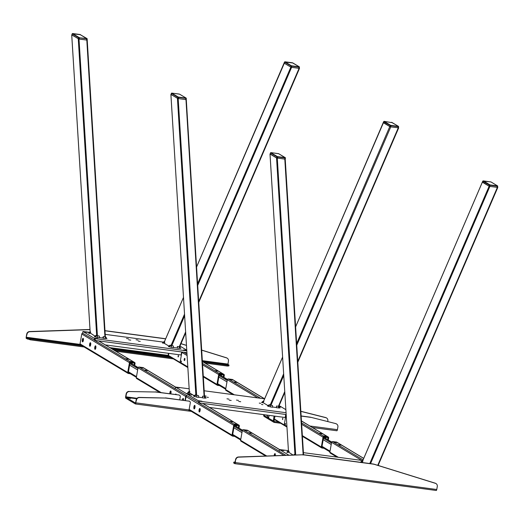 <?xml version="1.0" encoding="UTF-8"?>
<svg xmlns="http://www.w3.org/2000/svg" width="524" height="524" viewBox="0 0 524 524"><rect width="100%" height="100%" fill="white"/><g stroke="black" fill="none" stroke-linecap="round" stroke-linejoin="round"><path stroke-width="0.79" d="M87.344 332.399L83.748 331.869L87.344 332.399M97.654 338.589L94.058 338.059L97.654 338.589M126.5 338.491L128.504 338.805L126.5 338.491M136.017 339.762L138.015 340.069L136.017 339.762M128.734 339.834L130.738 340.148L128.734 339.834M138.251 341.098L140.249 341.412L138.251 341.098M186.76 350.333L183.59 349.98L186.78 350.667M179.961 346.076L186.747 350.15M186.786 350.857L95.348 338.681L95.04 340.423L82.628 333.231L82.936 331.489L89.362 332.262M186.898 352.652L95.04 340.423M94.307 340.246L94.615 338.504L95.348 338.681M105.206 334.371L163.318 342.106M94.615 338.504L82.936 331.489M100.497 341.15L100.366 341.91L100.805 341.19L181.612 351.951L181.075 354.997L105.376 344.916M178.068 356.097L178.383 355.488L178.501 356.353L178.186 356.962L178.068 356.097M168.852 353.366L168.479 355.469L179.647 362.182A1.487 0.465 -82.4 0 0 179.706 362.202A1.487 0.465 -82.4 0 0 180.335 360.984L181.448 361.134A1.487 0.465 97.6 0 1 180.826 362.353A1.487 0.465 97.6 0 1 180.767 362.326L179.771 362.195M181.92 351.99L180.335 360.984M109.896 347.635L168.112 355.383L168.479 353.32M99.848 341.602L99.933 341.131M90.757 332.131L89.584 333.5L89.1 333.395L90.757 332.131L90.154 331.771L71.736 34.931L79.013 39.038L86.512 40.034L86.696 38.534L87.108 38.691M87.115 38.894L86.918 40.007L86.512 40.034L78.521 38.887L72.004 34.918M99.527 337.633L102.802 338.072L102.986 337.03L103.11 338.255L102.802 338.072M103.097 338.111L103.49 338.163M95.014 336.126L90.233 333.002M90.652 333.238L90.246 333.264L90.652 333.238M197.653 285.567L291.593 67.327L299.492 68.303L299.093 68.33L198.648 301.66M196.513 267.207L284.316 63.227L290.846 67.151L291.049 65.991L291.744 65.828L291.783 66.168L291.049 65.991L291.783 66.168L291.573 67.327L291.783 66.168L291.049 65.991L290.846 67.151L284.322 63.181M291.593 67.327L298.85 68.297L299.021 66.797L299.466 67.138L291.783 66.168M168.866 346.069L163.855 343.063L164.543 343.475L164.713 341.976L163.062 343.24L162.46 342.879L164.457 341.576M163.855 343.063L164.261 343.037L163.907 342.788M177.446 348.008L173.647 347.497M88.497 333.035L90.128 331.738L88.497 333.035L89.1 333.395M97.588 337.574L99.547 337.836L99.377 336.126L96.082 335.327L94.425 336.591L97.588 337.574L97.418 335.864M95.925 335.688L96.082 335.327L95.925 335.688M105.684 336.886L106.903 338.589L103.51 338.366L103.339 336.657L105.35 336.683M179.64 346.731L177.295 346.502L177.472 348.211L180.865 348.434L179.667 346.764L185.673 332.812M173.437 346.999L173.49 347.543M171.544 347.419L173.503 347.681L173.333 345.971L170.038 345.172L168.387 346.436L171.544 347.419L171.374 345.709M164.713 341.976L164.091 341.576M80.545 34.708L72.214 33.759M87.03 38.58L86.735 38.874L86.892 38.521L79.995 34.505L72.725 33.543L72.174 33.778L71.965 34.938M72.528 33.556L79.059 37.473L78.724 37.728L86.696 38.534M87.122 38.848L78.724 37.728L72.201 33.805L71.991 34.97M291.049 65.991L284.493 62.042L285.043 61.799L284.519 62.068L284.853 61.812L291.377 65.736M196.507 267.129L284.532 62.022M299.433 67.151L299.263 68.297L298.85 68.297M291.744 65.828L299.021 66.797L299.44 67.105L299.053 67.138M201.976 401.233L198.38 400.703L201.976 401.233M278.932 406.087L279.541 406.041L279.069 405.759M179.64 387.819L176.044 387.288L179.64 387.819M189.95 394.009L186.347 393.478L189.95 394.009M226.958 398.816L228.962 399.124L226.958 398.816M236.468 400.081L238.472 400.388L236.468 400.081M229.191 400.153L231.195 400.467L229.191 400.153M238.708 401.423L240.706 401.731L238.708 401.423M191.666 395.037L188.07 394.513L191.666 395.037M279.292 406.938L281.198 406.958L278.906 406.401M261.509 404.456L262.937 404.679L261.509 404.456M259.275 403.113L260.703 403.336L259.275 403.113M206.947 397.192L208.382 397.415L206.947 397.192M204.714 395.856L206.148 396.079L204.714 395.856M286.156 414.523L199.428 402.976L175.232 388.762M175.186 388.788L175.494 387.046L189.144 388.782M204.177 390.78L264.62 398.829M159.827 392.443L136.685 378.551A0.891 0.838 -59 0 1 136.305 377.673L138.048 367.802A0.891 0.838 -59 0 1 139.037 367.042L142.954 367.566A0.891 0.838 -59 0 1 143.262 367.671L175.501 387.033L175.226 388.828M198.334 402.707L198.642 400.971L175.527 387.092M198.642 400.971L199.736 401.233L199.428 402.976M286.045 412.722L199.736 401.233M279.128 405.622L285.855 409.663M204.576 403.663L204.445 404.423M282.849 419.004L282.731 418.139L282.534 419.606L282.849 419.004M286.058 414.51L284.466 423.503A1.487 0.465 -82.4 0 1 283.844 424.722A1.487 0.465 -82.4 0 1 283.785 424.695L274.425 419.076M284.466 423.503L285.587 423.654A1.487 0.465 97.6 0 1 284.964 424.866A1.487 0.465 97.6 0 1 284.905 424.846L283.903 424.715M204.498 404.449L204.917 403.709L285.718 414.464L285.18 417.51L209.456 407.43M203.928 404.109L204.013 403.644M170.883 94.458L189.321 391.317L187.671 392.581L188.267 392.941L189.924 391.677L189.321 391.317L170.903 94.484L178.18 98.584L185.679 99.58L185.869 98.08L186.275 98.237M186.282 98.44L186.086 99.553L185.679 99.58L178.422 98.617L178.592 97.11L178.625 97.451L177.898 97.274L178.226 97.025L177.688 98.433L177.898 97.274L171.368 93.357L171.695 93.102L171.165 94.517L171.368 93.357L171.754 93.324L171.368 93.357M198.694 397.179L202.657 397.709M194.194 395.686L189.413 392.81L189.374 392.096M189.819 392.784L189.413 392.81L189.819 392.784M296.767 345.224L390.76 126.88L398.666 127.849L398.26 127.876L297.77 361.324M295.634 326.865L383.686 121.614L383.483 122.78L390.013 126.697L383.889 122.747M390.76 126.88L390.95 125.714L390.216 125.537L390.911 125.374L390.747 126.873L390.013 126.697L390.216 125.537L390.95 125.714L390.216 125.537L296.669 343.548M268.033 405.622L263.028 402.609L263.303 401.96M263.028 402.609L263.428 402.583L263.028 402.609L263.251 402.006M276.62 407.554L272.657 407.024M270.718 406.971L272.677 407.227L272.5 405.517L269.212 404.718L267.554 405.982L270.718 406.971L270.541 405.262M263.284 401.161L261.627 402.425L262.229 402.786L263.88 401.522L263.631 401.129M261.627 402.425L263.264 401.122M278.807 406.277L276.462 406.048L276.639 407.757L280.032 407.98L278.834 406.31L280.032 407.98M204.851 396.432L206.076 398.135L202.677 397.913L202.506 396.203L204.517 396.236M196.755 397.126L198.714 397.382L198.544 395.672L195.249 394.873L193.598 396.137L196.755 397.126L178.18 98.584M187.671 392.581L189.295 391.284M188.895 392.463L189.374 392.528M179.712 94.255L186.158 98.099L185.902 98.42L186.059 98.067L179.529 94.143L171.695 93.102L179.156 94.051M186.197 98.126L204.53 396.471L186.086 99.599M186.289 98.394L178.625 97.451L178.422 98.617L177.688 98.433L171.165 94.517M171.695 93.102L178.226 97.025L185.869 98.08M390.216 125.537L383.686 121.614L384.21 121.345L390.55 125.282M295.628 326.793L384.02 121.365M384.203 121.345L391.349 122.557L384.21 121.345L383.686 121.614M398.6 126.703L398.404 127.817L398.017 127.843L398.384 126.33L392.037 122.511M391.854 122.406L391.487 122.315L391.854 122.406M398.404 127.817L390.747 126.873M390.911 125.374L398.188 126.343L398.017 127.843M280.379 449.985L283.962 450.568L280.379 449.985M288.999 455.251L279.495 449.546L279.2 451.236M285.966 455.356L279.187 451.288M288.397 450.647L279.495 449.546M303.435 452.651L362.791 460.55M378.243 465.161L379.337 465.816M370.54 463.642L489.875 186.42L497.774 187.389L497.368 187.415L377.745 465.325M482.984 182.287L489.128 186.236L482.597 182.319L482.801 181.153L483.325 180.891L490.025 184.913L490.058 185.254L489.331 185.077L490.058 185.254L489.331 185.077L489.658 184.821M489.875 186.42L489.128 186.236L489.331 185.077L482.801 181.153L483.135 180.904M362.936 462.626L362.136 462.148L362.418 461.5M362.543 462.122L362.136 462.148L362.543 462.122M289.038 451.216L289.052 451.681L287.381 452.481L289.038 451.216L288.436 450.856L270.017 154.023L276.548 157.94L284.794 159.119L276.803 157.979L270.286 154.01M285.2 159.139L303.547 454.786L285.226 159.126L284.794 159.119L284.977 157.619L285.39 157.783M293.119 455.107L288.514 452.088M288.934 452.323L288.528 452.356L288.934 452.323M362.392 460.701L360.741 461.965L361.344 462.325L362.994 461.061L362.739 460.668M360.741 461.965L362.372 460.661M293.473 455.101L294.364 454.413L294.206 454.773L294.364 454.413L296.099 455.009M269.991 153.997L288.436 450.856L286.779 452.12L287.381 452.481M286.779 452.12L288.41 450.823M490.025 184.913L497.492 185.869L491.145 182.057M490.575 181.854L482.801 181.153L362.687 460.878M497.715 186.243L497.545 187.382L489.855 186.413L490.058 185.254L497.335 186.223L497.597 185.902L497.545 187.382M270.81 152.641L277.34 156.565L277.006 156.814L270.482 152.897L271.006 152.628L270.489 152.844M278.827 153.794L278.257 153.591M285.311 157.665L285.017 157.96L285.174 157.606L278.644 153.683L271.006 152.628L278.748 153.722L285.429 157.96L285.226 159.126L284.807 159.126L303.141 454.78M263.795 414.661L263.696 415.218A1.336 1.258 121 0 0 264.266 416.528L273.803 422.259A1.336 1.258 121 0 0 274.262 422.416L280.661 423.268M274.098 416.036L273.233 420.942A1.336 1.258 121 0 0 273.803 422.259M335.655 423.575L310.418 417.189L335.655 423.575A2.974 2.797 -59 0 1 336.493 423.955M312.402 427.505L336.853 430.761A1.336 0.419 97.6 0 0 337.417 429.667L337.895 426.949A2.974 2.797 121 0 0 335.91 423.733M336.853 430.761A1.336 0.419 97.6 0 1 336.801 430.741L312.376 427.492M310.68 417.346L301.169 416.082M310.418 417.189L301.162 415.958M273.449 421.925L274.262 422.416L274.419 421.545L278.755 422.121M326.445 417.916A2.974 2.797 121 0 0 325.607 417.536L325.863 417.694A2.974 2.797 -59 0 1 327.841 420.91L327.729 421.571M300.868 411.281L325.607 417.536M300.874 411.373L325.863 417.694M285.835 409.342L285.174 409.251M285.829 409.218L284.912 409.093M274.419 421.545L273.253 420.844M274.943 416.148L274.072 421.054L273.299 420.589M266.513 415.028L268.648 417.864L269.041 415.637M266.677 415.047L268.648 417.864M269.369 415.408L268.249 415.257M128.681 398.109L130.686 398.423L128.681 398.109M129.389 391.539L155.667 392.011L129.389 391.539A2.974 2.797 121 0 0 126.389 394.094L126.133 393.937A2.974 2.797 -59 0 1 129.133 391.389M137.059 398.299L125.911 396.812L126.389 394.094M135.703 402.701L136.443 400.133A2.974 2.797 -59 0 1 139.443 397.578L165.722 398.05L139.181 397.421A2.974 2.797 121 0 0 136.181 399.976L135.513 403.061L125.963 397.33L125.649 396.661L126.133 393.937M125.649 396.661A1.336 0.419 -82.4 0 0 125.806 398.201L135.343 403.925L188.437 410.993A1.336 0.419 -82.4 0 0 188.489 411.012A1.336 0.419 -82.4 0 0 189.053 409.919L190.304 402.805A1.487 1.402 -59 0 0 189.164 401.168L165.722 398.05M155.412 391.86L178.854 394.978A1.487 1.402 -59 0 1 179.49 395.24M155.667 392.011L178.854 394.978M179.11 395.135A1.487 1.402 121 0 1 180.256 396.773L179.719 399.792M165.46 397.893L189.164 401.168M189.537 401.279A1.487 1.402 121 0 0 188.909 401.017M135.513 403.061L135.906 403.113L135.5 403.054L135.343 403.925A1.336 0.419 97.6 0 0 135.395 403.945A1.336 0.419 97.6 0 0 135.958 402.851L189.053 409.919M136.679 398.757L125.963 397.33L125.806 398.201M189.446 410.233L189 410.174M191.352 411.379L188.548 411.006M222.202 373.671L219.346 373.226L222.202 373.671M222.202 373.697L219.34 373.252L222.202 373.697M184.749 360.152A1.113 0.347 97.6 0 1 184.795 359.353A1.113 0.347 97.6 0 1 184.926 358.861M184.232 359.274A1.113 0.347 97.6 0 1 184.703 358.364A1.113 0.347 97.6 0 1 184.88 359.661A1.113 0.347 97.6 0 1 184.409 360.577A1.113 0.347 97.6 0 1 184.232 359.274M223.421 377.038L223.519 374.87L219.268 374.601L217.526 384.465L218.403 384.878M223.938 377.352L224.305 375.269A0.891 0.838 121 0 0 223.617 374.287L219.7 373.763A0.891 0.838 121 0 0 218.711 374.522L216.969 384.393A0.891 0.838 121 0 0 217.657 385.376L219.674 385.644M217.964 371.175L215.05 370.658M169.278 355.953A0.891 0.838 121 0 0 169.671 356.634L187.821 367.534M223.748 375.197L223.113 374.811M221.757 373.605L219.811 373.304L221.757 373.605M221.495 375.086L219.608 374.758M217.46 371.031L215.515 370.723L217.46 371.031M217.912 371.09L215.115 370.717L217.912 371.09M83.152 338.366A1.782 0.557 -82.4 0 0 83.08 338.34A1.782 0.557 -82.4 0 0 82.307 339.919A1.782 0.557 -82.4 0 0 82.537 341.851A1.782 0.557 -82.4 0 0 82.609 341.877A1.782 0.557 -82.4 0 0 83.382 340.299A1.782 0.557 -82.4 0 0 83.152 338.366M83.329 338.622A1.782 0.557 -82.4 0 0 82.923 341.668M90.456 342.755A1.782 0.557 -82.4 0 0 90.383 342.729A1.782 0.557 -82.4 0 0 89.611 344.301A1.782 0.557 -82.4 0 0 89.84 346.233A1.782 0.557 -82.4 0 0 89.912 346.259A1.782 0.557 -82.4 0 0 90.685 344.687A1.782 0.557 -82.4 0 0 90.456 342.755M90.632 343.01A1.782 0.557 -82.4 0 0 90.226 346.056M95.61 345.847A1.782 0.557 -82.4 0 0 95.538 345.82A1.782 0.557 -82.4 0 0 94.765 347.399A1.782 0.557 -82.4 0 0 94.995 349.331A1.782 0.557 -82.4 0 0 95.067 349.357A1.782 0.557 -82.4 0 0 95.84 347.779A1.782 0.557 -82.4 0 0 95.61 345.847M95.787 346.102A1.782 0.557 -82.4 0 0 95.381 349.148M134.164 365.156L134.36 363.021L130.011 362.719L128.321 372.806M82.648 333.244A0.891 0.838 121 0 0 81.77 334.011L80.034 343.875A0.891 0.838 121 0 0 80.414 344.753L128.092 373.389A0.891 0.838 121 0 0 128.4 373.494L130.417 373.763M134.681 365.47L135.048 363.387A0.891 0.838 121 0 0 134.367 362.405L130.443 361.887A0.891 0.838 121 0 0 129.454 362.647L127.712 372.512A0.891 0.838 121 0 0 128.092 373.389M128.714 359.294L125.793 358.776M132.945 361.815L130.148 361.442L132.945 361.815M128.504 372.911L129.146 373.003M128.21 359.15L126.258 358.848L128.21 359.15M128.655 359.209L125.858 358.835L128.655 359.209M132.5 361.73L130.555 361.422L132.5 361.73M132.245 363.211L130.352 362.877M170.739 393.897A1.782 0.557 -82.4 0 0 170.975 393.039A1.782 0.557 -82.4 0 0 170.693 390.963A1.782 0.557 -82.4 0 0 169.94 392.417A1.782 0.557 -82.4 0 0 169.881 393.786M170.942 391.238A1.782 0.557 -82.4 0 0 170.503 392.489A1.782 0.557 -82.4 0 0 170.438 393.858M183.466 400.29A1.782 0.557 -82.4 0 0 183.151 398.443A1.782 0.557 -82.4 0 0 182.398 399.897A1.782 0.557 -82.4 0 0 182.359 400.146M183.393 398.725A1.782 0.557 -82.4 0 0 182.955 399.976A1.782 0.557 -82.4 0 0 182.922 400.218M176.169 394.624A1.782 0.557 -82.4 0 0 175.848 394.055A1.782 0.557 -82.4 0 0 175.389 394.52M186.02 395.908L186.367 396.111M147.611 370.645L144.696 370.127M143.314 368.064L140.399 367.553M185.011 400.5L185.725 396.439A0.891 0.838 -59 0 1 186.616 395.672M185.791 396.223L186.138 396.426M140.91 367.665L142.856 367.966L140.91 367.665M143.262 367.979L140.458 367.606L143.262 367.979M145.207 370.245L147.152 370.547L145.207 370.245M144.755 370.186L147.552 370.56L144.755 370.186M232.951 394.611L225.995 390.439A0.891 0.838 -59 0 1 225.615 389.561L227.357 379.69A0.891 0.838 -59 0 1 228.346 378.931L232.263 379.455A0.891 0.838 -59 0 1 232.571 379.559L264.627 398.81M236.92 382.533L234.005 382.016M232.63 379.952L229.709 379.435M234.516 382.134L236.462 382.435L234.516 382.134M234.071 382.075L236.868 382.448L234.071 382.075M230.219 379.553L232.165 379.854L230.219 379.553M232.571 379.867L229.774 379.494L232.571 379.867M327.769 439.708L327.867 437.514L323.622 437.245L321.88 447.116L322.699 447.522M328.286 440.022L328.653 437.92A0.891 0.838 121 0 0 327.972 436.937L324.055 436.413A0.891 0.838 121 0 0 323.059 437.173L321.323 447.038A0.891 0.838 121 0 0 322.005 448.02L323.97 448.282M322.319 433.82L319.404 433.309M326.616 436.4L323.694 435.883M328.096 437.841L327.461 437.461M326.111 436.256L324.159 435.955L326.111 436.256M325.849 437.736L323.956 437.402M323.76 435.942L326.557 436.315L323.76 435.942M321.815 433.676L319.869 433.374L321.815 433.676M322.26 433.734L319.463 433.361L322.26 433.734M194.751 405.393A1.782 0.557 -82.4 0 0 194.679 405.366A1.782 0.557 -82.4 0 0 193.906 406.938A1.782 0.557 -82.4 0 0 194.135 408.877A1.782 0.557 -82.4 0 0 194.208 408.903A1.782 0.557 -82.4 0 0 194.98 407.325A1.782 0.557 -82.4 0 0 194.751 405.393M194.928 405.648A1.782 0.557 -82.4 0 0 194.522 408.694M199.906 408.491A1.782 0.557 -82.4 0 0 199.834 408.465A1.782 0.557 -82.4 0 0 199.061 410.037A1.782 0.557 -82.4 0 0 199.29 411.969A1.782 0.557 -82.4 0 0 199.362 411.995A1.782 0.557 -82.4 0 0 200.135 410.423A1.782 0.557 -82.4 0 0 199.906 408.491M200.083 408.746A1.782 0.557 -82.4 0 0 199.677 411.792M238.459 427.8L238.656 425.665L234.307 425.357L232.571 435.228L233.442 435.641M186.963 395.882A0.891 0.838 121 0 0 186.066 396.648L185.378 400.546M238.977 428.108L239.344 426.032A0.891 0.838 121 0 0 238.656 425.049L234.739 424.525A0.891 0.838 121 0 0 233.75 425.285L232.008 435.149A0.891 0.838 121 0 0 232.695 436.132L234.713 436.4M233.01 421.931L230.088 421.42M237.3 424.512L234.385 424.001M232.505 421.787L230.553 421.486L232.505 421.787M232.951 421.846L230.154 421.473L232.951 421.846M236.796 424.368L234.85 424.067L236.796 424.368M236.534 425.848L234.647 425.514M234.444 424.054L237.248 424.427L234.444 424.054M275.257 455.723A1.782 0.557 -82.4 0 0 275.264 455.677A1.782 0.557 -82.4 0 0 274.989 453.601A1.782 0.557 -82.4 0 0 274.235 455.055A1.782 0.557 -82.4 0 0 274.157 455.762M275.231 453.882A1.782 0.557 -82.4 0 0 274.799 455.133A1.782 0.557 -82.4 0 0 274.72 455.742M265.727 456.05L240.981 441.188A0.891 0.838 -59 0 1 240.601 440.311L242.337 430.446A0.891 0.838 -59 0 1 243.333 429.687L247.249 430.204A0.891 0.838 -59 0 1 247.557 430.315L279.502 449.5M251.906 433.283L248.992 432.772M244.754 430.276L247.551 430.649L244.754 430.276M245.206 430.309L247.151 430.61L245.206 430.309M249.503 432.883L251.448 433.191L249.503 432.883M249.051 432.824L251.847 433.197L249.051 432.824M334.011 442.125L336.873 442.57L334.011 442.125M334.004 442.158L336.866 442.597L334.004 442.158M336.971 457.111L330.238 453.07A0.891 0.838 -59 0 1 329.858 452.192L331.594 442.322A0.891 0.838 -59 0 1 332.589 441.568L336.506 442.086A0.891 0.838 -59 0 1 336.808 442.191L363.735 458.362M341.163 445.164L338.242 444.653M338.753 444.765L340.698 445.066L338.753 444.765M338.308 444.706L341.104 445.079L338.308 444.706M334.463 442.184L336.408 442.485L334.463 442.184M135.703 366.97L136.908 367.154L135.703 366.97M224.96 378.852L226.158 379.035L224.96 378.852M239.999 429.608L241.204 429.798L239.999 429.608M329.255 441.49L330.454 441.673L329.255 441.49M33.418 339.146L32.095 338.786L33.418 339.146M75.391 344.733L74.067 344.373L75.391 344.733M223.683 364.468L222.359 364.108L223.683 364.468M143.471 353.693L145.698 354.021L143.471 353.693M202.329 361.003L227.947 364.416L229.021 365.058L228.87 365.929L227.318 366.047L205.1 363.086M227.802 365.215L228.87 365.929M227.947 364.416L228.438 361.075A2.974 2.797 121 0 0 226.597 357.899L201.655 350.15M80.1 344.399L26.455 337.26L26.338 338.471A1.186 0.373 -82.4 0 1 26.2 337.102L26.731 334.109A2.974 2.797 -59 0 1 29.58 331.554L29.842 331.712A2.974 2.797 121 0 0 26.986 334.26L26.2 337.102M226.597 357.899L226.335 357.741A2.974 2.797 -59 0 1 227.043 358.082M226.335 357.741L201.655 350.071M186.446 345.349L181.003 343.652M186.452 345.421L180.977 343.718M165.591 338.949A14.855 13.984 121 0 0 163.947 338.628L104.983 330.782M163.947 338.628L163.691 338.471A14.855 13.984 -59 0 1 165.623 338.877M163.691 338.471L104.977 330.657M89.997 329.642L29.842 331.712M89.99 329.478L29.58 331.554M227.455 365.241L227.796 365.287A1.186 0.373 97.6 0 1 227.717 365.208M82.229 345.84L30.49 338.956L30.34 339.827L26.338 338.471M27.412 339.113L27.569 338.242L26.495 337.6L80.467 344.785M227.318 366.047L227.468 365.176L203.194 361.946M172.435 357.853L113.937 350.065M173.392 358.868L115.843 351.211M84.135 346.986L30.34 339.827M27.569 338.242L30.49 338.956M227.468 365.176L229.021 365.058M435.765 483.436L436.02 483.593A2.974 2.797 121 0 1 437.291 486.508L436.761 489.508A1.186 0.373 97.6 0 1 436.263 490.477A1.186 0.373 97.6 0 1 436.21 490.464L234.759 463.648L234.909 462.777L235.283 462.83L233.835 462.129L233.684 463L234.759 463.648A1.186 0.373 -82.4 0 0 234.804 463.661A1.186 0.373 -82.4 0 0 235.309 462.692L235.577 459.541A2.974 2.797 -59 0 1 238.433 456.987L302.571 454.786A14.855 13.984 -59 0 1 304.844 454.898L372.538 463.904A14.855 13.984 -59 0 1 374.745 464.395L435.189 483.18A2.974 2.797 -59 0 1 435.889 483.514M234.922 462.777L235.577 459.541M436.02 483.593A2.974 2.797 121 0 0 435.444 483.331L435.189 483.18M235.047 462.535L436.761 489.508M238.433 456.987L238.689 457.144A2.974 2.797 121 0 0 235.833 459.699M238.689 457.144L302.571 454.786M304.844 454.898L305.106 455.048A14.855 13.984 121 0 0 302.826 454.943M374.745 464.395L375.007 464.546A14.855 13.984 121 0 0 372.793 464.061L372.538 463.904M305.106 455.048L372.793 464.061M375.007 464.546L435.444 483.331M234.896 462.849L235.263 462.889M235.145 461.985L233.835 462.129M362.66 460.858L482.774 181.127L483.311 180.885L482.801 181.153M285.017 157.96L277.74 156.99L277.707 156.65L284.977 157.619M383.483 122.78L383.869 122.747L383.483 122.78M398.188 126.343L398.613 126.657L398.22 126.684L390.95 125.714M398.384 126.33L398.613 126.657L398.22 126.684M186.086 99.553L185.699 99.58L186.086 99.553M185.902 98.42L204.098 396.413M178.226 97.025L178.592 97.11M178.625 97.451L177.898 97.274M80.591 34.925L80.362 34.597L80.591 34.925M79.255 39.064L79.458 37.905L78.724 37.728L78.521 38.887M79.059 37.473L79.425 37.564M86.918 40.007L86.525 40.034L86.918 40.007M86.735 38.874L104.931 336.866M299.021 66.797L299.44 67.105M197.548 283.89L290.846 67.151L291.573 67.327M284.316 63.227L284.853 61.812M284.519 62.068L292.864 62.965M105.337 336.919L86.918 40.053M97.431 335.871L79.013 39.038M95.027 336.952L96.685 335.688L78.266 38.855M171.741 345.761L184.618 315.848M170.968 345.637L184.513 314.164M164.405 341.786L183.479 297.481M179.621 346.783L185.666 332.74M198.701 302.459L299.473 68.349M179.431 348.467L179.254 346.757L185.614 331.941M105.298 336.919L105.468 338.622M170.641 345.532L168.99 346.796M164.11 341.615L162.46 342.879M292.294 62.769L285.03 61.799M299.211 66.777L292.32 62.769M292.687 62.86L299.309 66.81L299.263 68.297M194.194 396.504L195.852 395.234L177.433 98.401M270.908 405.307L283.739 375.505M270.135 405.183L283.635 373.828M263.572 401.338L282.6 357.145M278.788 406.329L284.787 392.397M297.822 362.123L398.64 127.895M278.598 408.019L278.421 406.31L284.735 391.598M269.808 405.078L268.157 406.349M204.465 396.465L204.635 398.175M369.761 463.537L489.128 186.236M378.092 465.43L497.754 187.435M295.706 455.022L277.294 158.124M294.593 455.061L294.966 454.78L276.548 157.94M497.492 185.869L491.067 181.979L483.311 180.885M497.132 187.382L497.302 185.882M277.34 156.565L277.707 156.65M277.537 158.156L277.74 156.99L277.006 156.814L276.803 157.979M285.2 159.093L285.397 157.979M270.273 154.056L270.482 152.897M273.233 420.942L263.696 415.218M337.417 429.667L309.9 426.005M216.969 384.393L203.273 376.166M187.782 366.866L180.105 362.254M218.711 374.522L202.572 364.828M187.081 355.527L181.848 352.383M219.7 373.763L202.48 363.42M186.989 354.119L183.878 352.252M223.617 374.287L202.362 361.521M127.712 372.512L80.034 343.875M129.454 362.647L81.77 334.011M130.443 361.887L94.562 340.331M134.367 362.405L98.538 340.888M134.491 363.315L133.856 362.936M142.954 367.566L175.481 387.105M139.037 367.042L175.186 388.756M138.048 367.802L185.725 396.439M136.305 377.673L161.209 392.633M232.263 379.455L264.496 398.81M228.346 378.931L260.579 398.286M227.357 379.69L257.677 397.899M225.615 389.561L234.333 394.795M321.323 447.038L302.381 435.667M286.89 426.366L284.244 424.774M323.059 437.173L301.68 424.329M324.055 436.413L301.588 422.92M327.972 436.937L301.47 421.021M232.008 435.149L189.144 409.408M233.75 425.285L186.066 396.648M234.739 424.525L198.576 402.805M238.656 425.049L202.618 403.401M238.787 425.953L238.151 425.573M247.249 430.204L279.462 449.553M243.333 429.687L279.174 451.21M242.337 430.446L283.936 455.428M240.601 440.311L266.749 456.018M336.506 442.086L363.708 458.421M332.589 441.568L363.08 459.876M331.594 442.322L361.704 460.406M329.858 452.192L338.36 457.301M136.482 376.651L128.413 371.804M137.661 369.977L129.592 365.13M137.917 368.549L129.841 363.695M138.1 367.612L130.391 362.981M225.792 388.566L217.67 383.679M226.971 381.885L218.842 377.005M227.219 380.457L219.097 375.577M227.403 379.52L219.648 374.863M240.778 439.289L232.708 434.442M241.957 432.614L233.881 427.767M242.206 431.186L234.136 426.339M242.396 430.25L234.687 425.619M234.667 425.108L234.3 425.39M330.035 451.171L322.011 446.356M331.214 444.496L323.19 439.675M331.463 443.068L323.446 438.247M331.653 442.132L323.609 437.304M112.175 349.004L169.724 356.667M227.914 364.075L202.31 360.663M169.357 356.281L111.455 348.571M30.477 339.021L27.497 338.628M180.826 362.353L179.706 362.202M105.363 336.925L87.148 38.874L79.989 34.505M90.128 331.744L71.709 34.905M164.379 341.772L183.472 297.409M198.701 302.538L299.518 68.33M94.418 336.578L96.049 335.334M105.704 336.906L106.903 338.589M179.667 346.757L180.865 348.434M283.844 424.722L284.964 424.866M189.393 392.79L189.347 392.116M263.546 401.319L282.593 357.067M278.834 406.316L284.787 392.476M297.822 362.195L398.685 127.882M204.877 396.452L206.076 398.135M391.474 122.315L398.482 126.363L398.43 127.843M279.161 451.256L279.469 449.513M362.117 462.122L362.359 461.546M378.125 465.443L497.8 187.422M293.447 455.101L294.331 454.419M270.246 154.023L270.456 152.864L270.993 152.622M188.489 411.012L135.395 403.945M223.925 374.391L202.356 361.442M217.349 385.271L203.312 376.841M219.549 374.784L219.628 374.352M221.541 375.138L221.632 374.614M134.668 362.516L98.702 340.914M130.293 362.903L130.371 362.47M132.284 363.256L132.375 362.739M328.273 437.042L301.47 420.942M321.703 447.915L302.427 436.341M286.936 427.034L274.353 419.482M323.904 437.435L323.976 436.996M325.889 437.782L325.98 437.265M238.964 425.154L202.781 403.421M232.387 436.027L189.04 409.991M236.579 425.894L236.671 425.377M136.364 377.332L128.288 372.485M138.133 367.54L130.718 363.093M225.674 389.247L217.545 384.367M227.436 379.448L219.975 374.968M240.66 439.977L232.584 435.123M242.429 430.178L235.014 425.73M329.917 451.852L321.893 447.038M331.685 442.06L324.245 437.592M436.263 490.477L234.804 463.661M171.138 94.484L171.341 93.324L171.879 93.082"/></g></svg>
